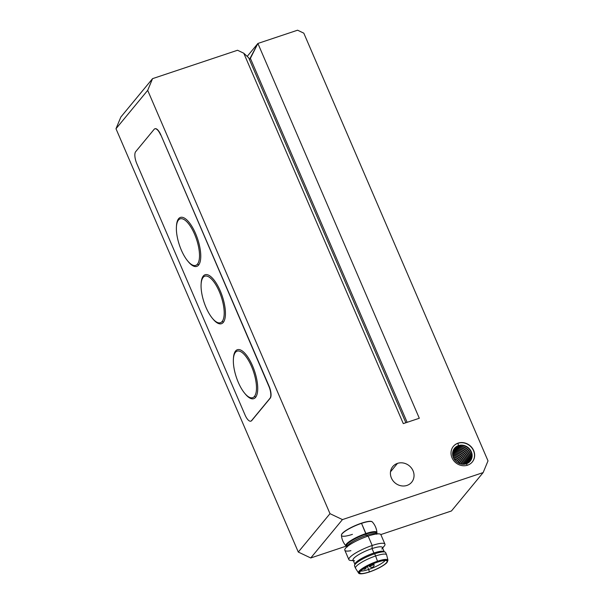 <?xml version="1.0" encoding="UTF-8"?>
<svg xmlns="http://www.w3.org/2000/svg" width="604" height="604" viewBox="0 0 604 604"><rect width="100%" height="100%" fill="white"/><g stroke="black" fill="none" stroke-linecap="round" stroke-linejoin="round"><path stroke-width="0.91" d="M346.983 546.469L346.009 545.933A16.882 3.511 -23.3 0 1 365.926 533.543L361.532 523.351A16.882 3.511 156.7 0 0 341.426 535.287A16.882 3.511 -23.3 0 1 361.532 523.351A16.882 3.511 -23.3 0 1 372.358 521.962A16.882 3.511 156.7 0 0 361.532 523.351L365.926 534.004A16.414 3.42 -23.3 0 1 376.526 533.679A16.414 3.42 156.7 0 0 365.926 534.004L365.926 533.543A16.882 3.511 156.7 0 0 346.009 545.933C343.314 542.89 341.788 539.334 341.426 535.287L341.653 534.314A16.738 3.481 156.7 0 0 341.471 534.887A16.738 3.481 -23.3 0 1 361.411 523.2L361.411 523.2A16.738 3.481 -23.3 0 1 372.034 521.72A16.738 3.481 156.7 0 0 371.498 521.463A16.738 3.481 156.7 0 0 361.411 523.2A16.738 3.481 156.7 0 0 341.653 534.314M372.253 564.151L372.298 564.249A2.454 0.513 -23.3 0 1 373.891 564.076A2.454 0.513 -23.3 0 1 370.977 565.85A2.454 0.513 -23.3 0 1 369.384 566.016A2.454 0.513 -23.3 0 1 372.298 564.249A2.454 0.513 156.7 0 0 369.384 566.016C369.278 566.756 370.267 567.216 372.328 567.405C373.884 566.643 374.404 565.533 373.891 564.076A2.454 0.513 156.7 0 0 372.298 564.249L372.253 564.151M367.368 566.484L368.644 569.451A14.232 2.96 156.7 0 0 385.148 560.482A14.232 2.96 -23.3 0 1 368.644 569.451L369.422 571.875A14.889 3.095 156.7 0 0 387.013 560.98A14.889 3.095 156.7 0 0 377.432 562.165A14.889 3.095 -23.3 0 1 386.56 562.634A14.889 3.095 -23.3 0 1 369.422 571.875A14.889 3.095 -23.3 0 1 360.294 571.407A14.889 3.095 -23.3 0 1 377.432 562.165A14.889 3.095 156.7 0 0 359.705 572.735A14.889 3.095 156.7 0 0 369.422 571.875L368.644 569.451A14.232 2.96 -23.3 0 1 360.618 571.037A14.232 2.96 156.7 0 0 368.644 569.451L367.368 566.484M377.508 561.237L377.553 562.03A15.327 3.186 -23.3 0 1 386.945 562.505A15.327 3.186 -23.3 0 1 369.301 572.011L369.301 572.011A15.327 3.186 -23.3 0 1 359.909 571.535A15.327 3.186 -23.3 0 1 377.553 562.03L377.508 561.237A16.051 3.337 -23.3 0 1 387.964 560.225A16.051 3.337 156.7 0 0 377.508 561.237L375.613 555.99L377.508 561.237A16.051 3.337 156.7 0 0 358.497 572.917A16.051 3.337 -23.3 0 1 377.508 561.237M369.187 572.056L369.248 572.048C376.987 569.308 382.755 566.303 386.56 563.026L387.964 560.225L386.643 554.925A16.935 3.526 156.7 0 0 375.613 555.99A16.935 3.526 -23.3 0 1 386.605 554.812L385.654 552.607A16.935 3.526 156.7 0 0 374.661 553.785L375.613 555.99L374.661 553.785A16.935 3.526 -23.3 0 1 385.193 552.154L383.842 551.467A15.953 3.322 156.7 0 0 373.921 553A15.953 3.322 -23.3 0 1 384.28 551.89L382.377 547.481A15.953 3.322 156.7 0 0 372.026 548.591A15.953 3.322 -23.3 0 1 381.834 549.051M376.685 534.253L376.164 533.045A15.953 3.322 156.7 0 0 365.805 534.155L366.326 535.363A15.953 3.322 -23.3 0 1 376.488 533.989M375.167 533.574A15.953 3.322 156.7 0 0 366.326 535.363L368.138 536.073A19.63 4.085 -23.3 0 1 379.025 533.868L375.167 533.574M384.937 544.113L380.89 534.706A19.63 4.085 156.7 0 0 368.138 536.073L372.192 545.487A19.63 4.085 -23.3 0 1 384.937 544.113A19.63 4.085 -23.3 0 1 382.498 547.76M382.634 548.062L384.265 546.046A19.63 4.085 156.7 0 0 372.192 545.487L372.026 548.591L373.921 553A15.953 3.322 156.7 0 0 354.971 563.902L354.54 565.352A16.935 3.526 -23.3 0 1 374.661 553.785A16.935 3.526 156.7 0 0 354.548 566.001L355.499 568.205A16.935 3.526 -23.3 0 1 375.613 555.99A16.935 3.526 156.7 0 0 355.56 568.311L358.497 572.917C358.708 573.694 360.528 574.827 369.248 572.048M371.498 521.463L372.358 521.962C375.054 525.012 376.579 528.56 376.949 532.615A16.882 3.511 156.7 0 0 365.926 533.543A16.882 3.511 -23.3 0 1 376.949 532.615L376.662 533.687M134.918 156.527A9.815 3.609 71.5 0 1 135.673 151.687A9.815 3.609 -108.5 0 0 134.918 156.527A9.815 3.609 -108.5 0 0 136.829 163.707L245.073 415.039L136.829 163.707A9.815 3.609 71.5 0 1 134.918 156.527M157.146 129.611L157.365 129.543A9.815 3.609 -108.5 0 0 155.069 128.727A9.815 3.609 -108.5 0 0 154.964 128.773A9.815 3.609 71.5 0 1 157.365 129.543L157.146 129.611A9.815 3.609 -108.5 0 0 154.163 129.294A9.815 3.609 71.5 0 1 154.85 128.803A9.815 3.609 71.5 0 1 157.146 129.611A9.815 3.609 71.5 0 1 160.604 134.911A9.815 3.609 -108.5 0 0 157.146 129.611M254.412 396.451A1.472 1.336 -140.4 0 1 255.552 397.379A25.821 9.498 -108.5 0 0 252.51 365.775A25.821 9.498 -108.5 0 0 235.575 351A1.472 1.336 -140.4 0 1 235.417 352.358A24.545 9.03 71.5 0 1 251.521 366.409A24.545 9.03 71.5 0 1 254.412 396.451A24.545 9.03 71.5 0 1 250.532 397.719A24.545 9.03 71.5 0 1 236.353 377.266A24.545 9.03 71.5 0 1 235.386 352.396A24.545 9.03 71.5 0 1 235.417 352.358A1.472 1.336 39.6 0 0 235.575 351A25.821 9.498 71.5 0 1 252.51 365.775A25.821 9.498 71.5 0 1 255.552 397.379A25.821 9.498 71.5 0 1 245.028 393.695A25.821 9.498 -108.5 0 0 255.552 397.379A1.472 1.336 39.6 0 0 254.412 396.451A24.545 9.03 -108.5 0 0 251.521 366.409A24.545 9.03 -108.5 0 0 235.417 352.358A24.545 9.03 -108.5 0 0 238.308 382.4A24.545 9.03 -108.5 0 0 254.412 396.451M222.129 321.494A1.472 1.336 -140.4 0 1 223.269 322.423A25.821 9.498 -108.5 0 0 220.226 290.818A25.821 9.498 -108.5 0 0 203.291 276.036A1.472 1.336 -140.4 0 1 203.14 277.395A24.545 9.03 71.5 0 1 219.237 291.445A24.545 9.03 71.5 0 1 222.129 321.494A24.545 9.03 71.5 0 1 218.248 322.762A24.545 9.03 71.5 0 1 204.069 302.302A24.545 9.03 71.5 0 1 203.11 277.44A24.545 9.03 71.5 0 1 203.14 277.395A1.472 1.336 39.6 0 0 203.291 276.036A25.821 9.498 71.5 0 1 220.226 290.818A25.821 9.498 71.5 0 1 223.269 322.423A25.821 9.498 71.5 0 1 212.744 318.731A25.821 9.498 -108.5 0 0 223.269 322.423A1.472 1.336 39.6 0 0 222.129 321.494A24.545 9.03 -108.5 0 0 219.237 291.445A24.545 9.03 -108.5 0 0 203.14 277.395A24.545 9.03 -108.5 0 0 206.024 307.444A24.545 9.03 -108.5 0 0 222.129 321.494M197.44 264.167A1.472 1.336 -140.4 0 1 198.58 265.096A25.821 9.498 -108.5 0 0 195.545 233.491A25.821 9.498 -108.5 0 0 178.603 218.716A1.472 1.336 -140.4 0 1 178.452 220.075A24.545 9.03 71.5 0 1 194.548 234.126A24.545 9.03 71.5 0 1 197.44 264.167A24.545 9.03 71.5 0 1 193.559 265.435A24.545 9.03 71.5 0 1 179.38 244.982A24.545 9.03 71.5 0 1 178.422 220.113A24.545 9.03 71.5 0 1 178.452 220.075A1.472 1.336 39.6 0 0 178.603 218.716A25.821 9.498 -108.5 0 0 176.444 226.643A25.821 9.498 71.5 0 1 178.603 218.716A25.821 9.498 71.5 0 1 195.545 233.491A25.821 9.498 71.5 0 1 198.58 265.096A1.472 1.336 39.6 0 0 197.44 264.167A24.545 9.03 -108.5 0 0 194.548 234.126A24.545 9.03 -108.5 0 0 178.452 220.075A24.545 9.03 -108.5 0 0 181.343 250.116A24.545 9.03 -108.5 0 0 197.44 264.167M270.977 393.347L270.758 393.423A9.815 3.609 71.5 0 1 270.003 398.27L270.222 398.195A9.815 3.609 -108.5 0 0 270.977 393.347A9.815 3.609 -108.5 0 0 269.067 386.175L268.848 386.25A9.815 3.609 71.5 0 1 270.758 393.423L270.977 393.347A9.815 3.609 71.5 0 1 270.222 398.195L251.513 420.663A9.815 3.609 71.5 0 1 250.826 421.154A9.815 3.609 71.5 0 1 248.531 420.339A9.815 3.609 71.5 0 1 245.073 415.039A9.815 3.609 -108.5 0 0 248.531 420.339A9.815 3.609 -108.5 0 0 251.513 420.663L270.003 398.27A9.815 3.609 -108.5 0 0 270.758 393.423A9.815 3.609 -108.5 0 0 268.848 386.25L160.823 134.843A9.815 3.609 -108.5 0 0 157.365 129.543A9.815 3.609 71.5 0 1 160.823 134.843L269.067 386.175A9.815 3.609 71.5 0 1 270.977 393.347M250.932 421.109A9.815 3.609 -108.5 0 0 251.037 421.079A9.815 3.609 -108.5 0 0 251.725 420.588L270.222 398.195L251.725 420.588A9.815 3.609 71.5 0 1 250.932 421.109M390.501 471.822L397.477 463.381A12.269 11.121 39.6 0 0 392.766 466.59A12.269 11.121 39.6 0 0 392.97 480.709A12.269 11.121 39.6 0 0 406.968 485.427A12.269 11.121 39.6 0 0 411.686 482.219A12.269 11.121 39.6 0 0 411.483 468.1A12.269 11.121 39.6 0 0 397.477 463.381L390.501 471.822M453.302 446.424A12.269 11.121 -140.4 0 1 457.953 443.298L458.081 443.132A12.269 11.121 39.6 0 0 453.37 446.341A12.269 11.121 39.6 0 0 453.574 460.459A12.269 11.121 39.6 0 0 467.579 465.178A12.269 11.121 39.6 0 0 472.29 461.969A12.269 11.121 39.6 0 0 472.086 447.851A12.269 11.121 39.6 0 0 458.081 443.132L457.953 443.298A12.269 11.121 39.6 0 0 453.302 446.424M452.894 452.321A10.147 9.196 39.6 0 0 452.706 452.388A10.147 9.196 -140.4 0 1 452.894 452.321L453.159 452.003A10.147 9.196 39.6 0 0 452.743 452.147A10.147 9.196 -140.4 0 1 453.159 452.003L453.03 451.407L453.159 452.003A10.147 9.196 -140.4 0 1 463.125 454.178A10.147 9.196 -140.4 0 1 466.711 463.683A10.147 9.196 39.6 0 0 463.125 454.178A10.147 9.196 39.6 0 0 453.159 452.003L452.894 452.321A10.147 9.196 -140.4 0 1 462.762 454.412A10.147 9.196 -140.4 0 1 466.484 463.766A10.147 9.196 39.6 0 0 462.762 454.412A10.147 9.196 39.6 0 0 452.894 452.321M453.951 451.045A10.147 9.196 39.6 0 0 452.902 451.467A10.147 9.196 -140.4 0 1 453.951 451.045L454.216 450.72A10.147 9.196 39.6 0 0 452.962 451.248A10.147 9.196 -140.4 0 1 454.216 450.72L454.087 450.123L454.216 450.72A10.147 9.196 -140.4 0 1 464.551 453.234A10.147 9.196 -140.4 0 1 467.549 463.298A10.147 9.196 39.6 0 0 464.551 453.234A10.147 9.196 39.6 0 0 454.216 450.72L453.951 451.045A10.147 9.196 -140.4 0 1 464.197 453.468A10.147 9.196 -140.4 0 1 467.345 463.404A10.147 9.196 39.6 0 0 464.197 453.468A10.147 9.196 39.6 0 0 453.951 451.045M455.008 449.761A10.147 9.196 39.6 0 0 453.174 450.622A10.147 9.196 -140.4 0 1 455.008 449.761L455.273 449.444A10.147 9.196 39.6 0 0 453.257 450.418A10.147 9.196 -140.4 0 1 455.273 449.444L455.144 448.848L455.273 449.444A10.147 9.196 -140.4 0 1 465.948 452.29A10.147 9.196 -140.4 0 1 468.311 462.853A10.147 9.196 39.6 0 0 465.948 452.29A10.147 9.196 39.6 0 0 455.273 449.444L455.008 449.761A10.147 9.196 -140.4 0 1 465.601 452.524A10.147 9.196 -140.4 0 1 468.13 462.974A10.147 9.196 39.6 0 0 465.601 452.524A10.147 9.196 39.6 0 0 455.008 449.761M456.065 448.485A10.147 9.196 39.6 0 0 453.521 449.829A10.147 9.196 -140.4 0 1 456.065 448.485L456.33 448.16A10.147 9.196 39.6 0 0 453.619 449.64A10.147 9.196 -140.4 0 1 456.33 448.16L456.201 447.564L456.33 448.16A10.147 9.196 -140.4 0 1 467.33 451.354A10.147 9.196 -140.4 0 1 469.006 462.354A10.147 9.196 39.6 0 0 467.33 451.354A10.147 9.196 39.6 0 0 456.33 448.16L456.065 448.485A10.147 9.196 -140.4 0 1 466.983 451.588A10.147 9.196 -140.4 0 1 468.84 462.483A10.147 9.196 39.6 0 0 466.983 451.588A10.147 9.196 39.6 0 0 456.065 448.485M457.122 447.202A10.147 9.196 39.6 0 0 453.936 449.097A10.147 9.196 -140.4 0 1 457.122 447.202L457.387 446.885A10.147 9.196 39.6 0 0 454.049 448.923A10.147 9.196 -140.4 0 1 457.387 446.885L457.258 446.288L457.387 446.885A10.147 9.196 -140.4 0 1 468.681 450.425A10.147 9.196 -140.4 0 1 469.633 461.788A10.147 9.196 39.6 0 0 468.681 450.425A10.147 9.196 39.6 0 0 457.387 446.885L457.122 447.202A10.147 9.196 -140.4 0 1 468.349 450.659A10.147 9.196 -140.4 0 1 469.482 461.939A10.147 9.196 39.6 0 0 468.349 450.659A10.147 9.196 39.6 0 0 457.122 447.202M458.179 445.926A10.147 9.196 39.6 0 0 454.419 448.417A10.147 9.196 -140.4 0 1 458.179 445.926L458.444 445.601A10.147 9.196 39.6 0 0 454.548 448.259A10.147 9.196 39.6 0 0 454.714 459.931A10.147 9.196 39.6 0 0 466.296 463.834A10.147 9.196 -140.4 0 1 453.423 457.704A10.147 9.196 -140.4 0 1 458.444 445.601L457.953 443.298L458.444 445.601A10.147 9.196 -140.4 0 1 471.316 451.724A10.147 9.196 -140.4 0 1 466.296 463.834L467.375 465.246L466.296 463.834A10.147 9.196 39.6 0 0 470.191 461.177A10.147 9.196 39.6 0 0 470.025 449.504A10.147 9.196 39.6 0 0 458.444 445.601L458.179 445.926A10.147 9.196 -140.4 0 1 469.693 449.738A10.147 9.196 -140.4 0 1 470.055 461.335A10.147 9.196 39.6 0 0 469.693 449.738A10.147 9.196 39.6 0 0 458.179 445.926M472.222 462.052A12.269 11.121 39.6 0 0 471.92 447.972A12.269 11.121 39.6 0 0 457.953 443.298A12.269 11.121 -140.4 0 1 471.92 447.972A12.269 11.121 -140.4 0 1 472.222 462.052M452.623 453.121A10.147 9.196 -140.4 0 1 465.775 463.985A10.147 9.196 39.6 0 0 452.623 453.121M452.607 453.377A10.147 9.196 -140.4 0 1 465.525 464.053A10.147 9.196 39.6 0 0 452.607 453.377M452.607 454.185A10.147 9.196 -140.4 0 1 464.733 464.204A10.147 9.196 39.6 0 0 452.607 454.185M452.623 454.472A10.147 9.196 -140.4 0 1 464.453 464.242A10.147 9.196 39.6 0 0 452.623 454.472M452.728 455.363A10.147 9.196 -140.4 0 1 463.555 464.302A10.147 9.196 39.6 0 0 452.728 455.363M452.789 455.68A10.147 9.196 -140.4 0 1 463.23 464.31A10.147 9.196 39.6 0 0 452.789 455.68M453.053 456.707A10.147 9.196 -140.4 0 1 462.181 464.242A10.147 9.196 39.6 0 0 453.053 456.707M453.174 457.077A10.147 9.196 -140.4 0 1 461.788 464.189A10.147 9.196 39.6 0 0 453.174 457.077M453.717 458.33A10.147 9.196 -140.4 0 1 460.459 463.902A10.147 9.196 39.6 0 0 453.717 458.33M453.981 458.821A10.147 9.196 -140.4 0 1 459.923 463.729A10.147 9.196 39.6 0 0 453.981 458.821M455.612 460.973A10.147 9.196 -140.4 0 1 457.507 462.536A10.147 9.196 39.6 0 0 455.612 460.973M451.445 510.976L483.147 472.585L342.453 519.591L310.75 557.975L346.22 546.129L310.75 557.975L298.293 552.048L115.991 128.743L120.853 117.033L115.991 128.743L147.693 90.358L329.995 513.664L342.453 519.591L483.147 472.585L488.009 460.875L303.804 33.16L297.576 30.2L257.893 43.458L419.312 418.255L403.291 423.608L243.774 53.22L248.682 57.78L405.865 422.747L248.682 57.78L243.774 53.22L403.291 423.608L419.312 418.255L257.893 43.458L250.396 58.369L407.141 422.324L250.396 58.369L249.437 59.524L257.893 43.458L247.202 56.406L257.893 43.458L297.576 30.2L303.804 33.16L488.009 460.875L483.147 472.585L451.445 510.976L380.814 534.57L451.445 510.976M188.055 261.411A25.821 9.498 -108.5 0 0 198.58 265.096A25.821 9.498 71.5 0 1 188.055 261.411M154.163 129.294L135.673 151.687L154.163 129.294M201.132 283.963A25.821 9.498 71.5 0 1 203.291 276.036A25.821 9.498 -108.5 0 0 201.132 283.963M233.416 358.919A25.821 9.498 71.5 0 1 235.575 351A25.821 9.498 -108.5 0 0 233.416 358.919M237.546 50.253L243.774 53.22L237.546 50.253L152.555 78.648L147.693 90.358L152.555 78.648L120.853 117.033L152.555 78.648L237.546 50.253M467.579 465.178A12.269 11.121 -140.4 0 1 452.011 457.772A12.269 11.121 -140.4 0 1 458.081 443.132A12.269 11.121 -140.4 0 1 473.657 450.539A12.269 11.121 -140.4 0 1 467.579 465.178M406.968 485.427A12.269 11.121 -140.4 0 1 391.4 478.021A12.269 11.121 -140.4 0 1 397.477 463.381A12.269 11.121 -140.4 0 1 413.045 470.788A12.269 11.121 -140.4 0 1 406.968 485.427M147.693 90.358L115.991 128.743L298.293 552.048L329.995 513.664L147.693 90.358M342.453 519.591L329.995 513.664L298.293 552.048L310.75 557.975L342.453 519.591M347.073 546.363A16.414 3.42 -23.3 0 1 350.758 541.139A16.414 3.42 -23.3 0 1 365.926 534.004A16.414 3.42 156.7 0 0 350.758 541.139A16.414 3.42 156.7 0 0 347.073 546.363M347.292 546.091A15.953 3.322 -23.3 0 1 351.294 540.935A15.953 3.322 -23.3 0 1 365.805 534.155A15.953 3.322 -23.3 0 1 376.171 533.649M352.442 534.351A16.882 3.511 -23.3 0 1 341.426 535.287M373.921 553L372.026 548.591A15.953 3.322 156.7 0 0 353.076 560.104L354.978 564.514A15.953 3.322 -23.3 0 1 373.921 553M354.593 560.784A15.953 3.322 -23.3 0 1 356.481 556.073A15.953 3.322 -23.3 0 1 372.026 548.591L372.192 545.487A19.63 4.085 156.7 0 0 353.061 554.691A19.63 4.085 156.7 0 0 350.743 560.482L353.332 560.686M372.192 545.487L368.138 536.073A19.63 4.085 156.7 0 0 344.824 550.236L348.878 559.651A19.63 4.085 -23.3 0 1 372.192 545.487M353.197 560.384A19.63 4.085 -23.3 0 1 348.878 559.651M350.894 550.689A19.63 4.085 -23.3 0 1 345.496 548.311A19.63 4.085 -23.3 0 1 368.138 536.073L366.326 535.363A15.953 3.322 156.7 0 0 347.927 545.306L345.496 548.311M347.323 546.544A15.953 3.322 -23.3 0 1 366.326 535.363L365.805 534.155A15.953 3.322 156.7 0 0 346.862 545.661L347.383 546.877M369.301 572.011A15.327 3.186 156.7 0 0 386.945 562.505A15.327 3.186 156.7 0 0 377.553 562.03A15.327 3.186 156.7 0 0 359.909 571.535A15.327 3.186 156.7 0 0 369.301 572.011M373.891 564.076L373.665 563.562M362.996 569.096L364.718 569.225L365.911 568.432L366.469 566.967M369.187 565.555L369.384 566.016"/></g></svg>
